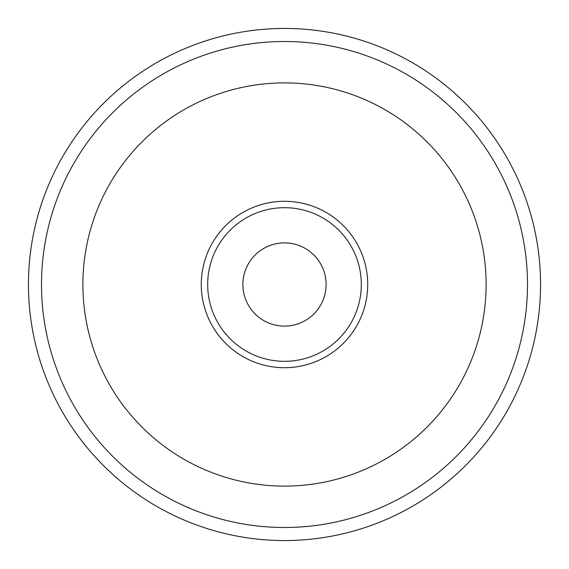 <?xml version="1.0" encoding="UTF-8"?>
<svg xmlns="http://www.w3.org/2000/svg" width="569" height="569" viewBox="0 0 569 569"><rect width="100%" height="100%" fill="white"/><g stroke="black" fill="none" stroke-linecap="round" stroke-linejoin="round"><path stroke-width="0.85" d="M284.5 540.55A256.05 256.05 0 0 1 28.45 284.5A256.05 256.05 0 0 1 284.5 28.45A256.05 256.05 0 0 1 540.55 284.5A256.05 256.05 0 0 1 284.5 540.55M284.5 41.501A242.999 242.999 0 0 1 527.499 284.5A242.999 242.999 0 0 1 284.5 527.499A242.999 242.999 0 0 1 41.501 284.5A242.999 242.999 0 0 1 284.5 41.501M284.5 82.889A201.611 201.611 0 0 1 486.111 284.5A201.611 201.611 0 0 1 284.5 486.111A201.611 201.611 0 0 1 82.889 284.5A201.611 201.611 0 0 1 284.5 82.889M284.5 242.892A41.608 41.608 0 0 1 326.108 284.5A41.608 41.608 0 0 1 284.5 326.108A41.608 41.608 0 0 1 242.892 284.5A41.608 41.608 0 0 1 284.5 242.892M284.5 207.685A76.815 76.815 0 0 1 361.315 284.5A76.815 76.815 0 0 1 284.5 361.315A76.815 76.815 0 0 1 207.685 284.5A76.815 76.815 0 0 1 284.5 207.685M284.5 201.284A83.216 83.216 0 0 1 367.716 284.5A83.216 83.216 0 0 1 284.5 367.716A83.216 83.216 0 0 1 201.284 284.5A83.216 83.216 0 0 1 284.5 201.284"/></g></svg>
